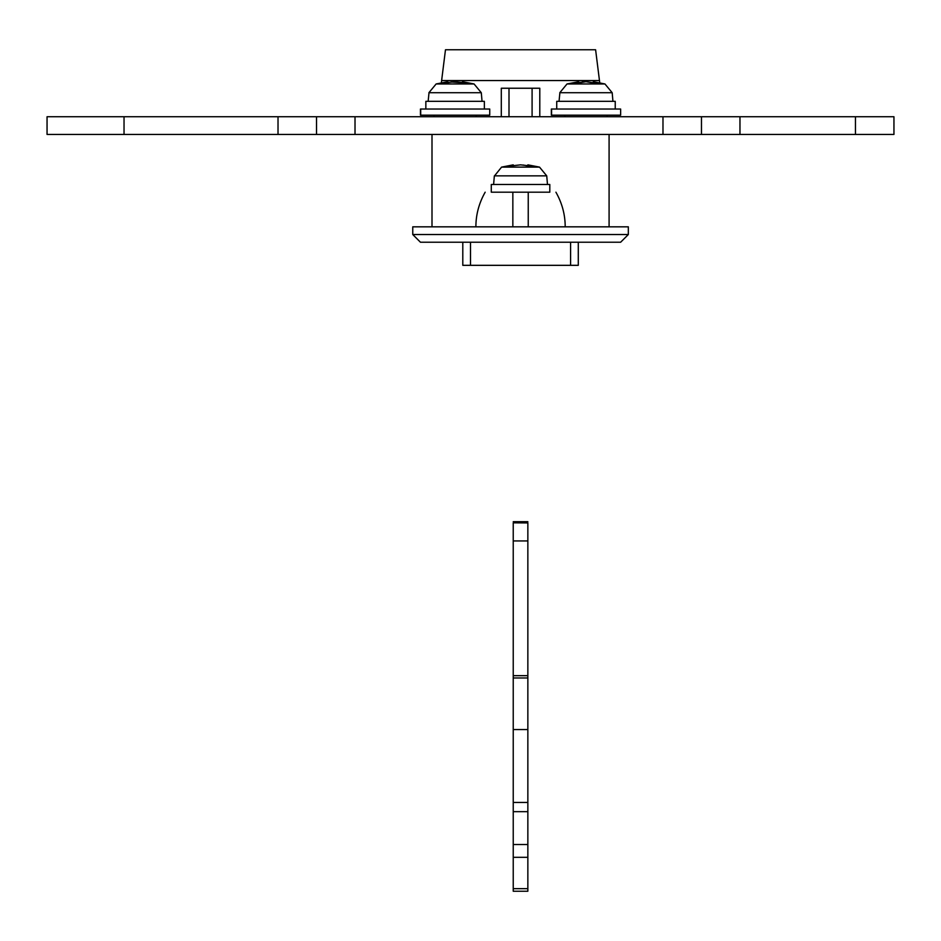 <?xml version="1.0" encoding="UTF-8"?>
<svg xmlns="http://www.w3.org/2000/svg" width="941" height="941" viewBox="0 0 941 941"><rect width="100%" height="100%" fill="white"/><g stroke="black" fill="none" stroke-linecap="round" stroke-linejoin="round"><path stroke-width="1.41" d="M489.685 115.19L420.545 115.19M489.685 109.038L420.451 109.038L420.451 115.19M449.622 82.29L447.798 82.749L447.798 81.702L441.611 83.231L455.103 81.702L468.594 83.231L462.419 81.702L474.064 83.961L481.298 92.724L482.051 101.334L464.572 101.334M484.356 109.038L484.356 101.334L425.85 101.334L425.85 109.038M462.419 81.702L462.419 82.749L451.057 81.996M446.316 81.996L446.316 83.184M463.878 81.996L463.878 83.184M549.803 192.187L549.803 184.483L491.284 184.483L491.284 192.187M549.744 192.187L491.496 192.187M528.183 164.898L534.029 166.381L520.549 164.851L507.058 166.381L513.233 164.851L501.588 167.11L494.531 175.861M514.562 165.557L520.549 164.851M523.008 165.004L527.866 165.898L527.866 164.851L539.511 167.11L546.733 175.861L547.486 184.483M511.763 166.334L511.763 165.145M513.233 165.898L513.233 164.851M529.348 166.345L529.348 165.145M620.566 115.19L551.426 115.19M620.566 109.038L551.344 109.038L551.344 115.19M612.932 101.334L612.191 92.724L604.945 83.961L593.3 81.702L593.3 82.749L585.984 81.702L594.9 83.231L599.476 83.231L593.3 81.702M612.885 101.334L595.465 101.334M615.238 109.038L615.238 101.334L556.731 101.334L556.731 109.038M581.95 81.996L585.984 81.702L577.068 83.231L572.493 83.231L577.209 81.996L577.209 83.184M580.503 82.29L578.68 82.749L578.68 81.702L577.209 81.996M594.771 81.996L594.771 83.184M513.233 540.946L527.854 540.946L527.854 675.673L513.233 675.673L513.233 522.937M513.233 675.673L513.233 729.569L527.854 729.569L527.854 677.979L513.233 677.979M527.854 675.673L527.854 677.979M527.854 729.569L527.854 802.45L513.233 802.45L513.233 729.569M513.233 802.45L513.233 891.245L527.854 891.245L513.233 891.245L527.854 891.245L527.854 857.322L513.233 857.322M527.854 802.45L527.854 811.66L513.233 811.66M527.854 857.322L527.854 811.66M527.854 522.937L513.233 522.82M527.854 540.946L527.854 522.82M609.086 207.585L609.086 215.536M628.329 234.532L620.637 242.225L420.451 242.225L412.758 234.532L628.329 234.532L628.329 226.828L412.758 226.828L412.758 234.532M441.364 82.69L442.588 72.845M595.606 49.755L599.464 80.55L595.606 49.755L445.481 49.755L441.623 80.55L599.464 80.55L599.723 82.69M432.001 226.828L432.001 134.445L609.086 134.445L609.086 226.828M501.294 116.731L501.294 88.242L539.793 88.242L539.793 116.731M662.982 134.445L701.468 134.445L701.468 116.731L662.982 116.731L662.982 134.445L124.036 134.445L124.036 116.731L278.018 116.731L278.018 134.445M316.517 134.445L316.517 116.731L662.982 116.731M316.517 116.731L278.018 116.731M124.036 116.731L47.05 116.731L47.05 134.445L124.036 134.445M701.468 116.731L893.95 116.731L893.95 134.445L701.468 134.445M512.845 192.187C477.146 192.187 477.146 192.187 512.845 192.187L512.845 226.828M528.242 192.187C563.93 192.187 563.93 192.187 528.242 192.187L528.242 226.828M578.292 242.225L578.292 265.327L462.796 265.327L462.796 242.225M420.698 109.038L420.698 115.19M481.251 92.724L429.308 92.724M428.155 101.334L429.002 92.724M473.935 83.961L436.436 83.961M546.686 175.861L494.813 175.861M539.381 167.11L502.035 167.11M551.579 109.038L551.579 115.19M612.132 92.724L560.189 92.724M559.036 101.334L559.895 92.724M604.816 83.961L567.317 83.961M527.854 844.512L513.233 844.512M527.854 888.669L513.233 888.669M532.088 116.731L532.088 88.242M508.999 88.242L508.999 116.731M355.016 116.731L355.016 134.445M855.451 116.731L855.451 134.445M739.967 116.731L739.967 134.445M470.5 242.225L470.5 265.327M570.587 265.327L570.587 242.225M489.743 115.19L489.743 109.038M428.896 92.724L436.142 83.961L447.798 81.702M494.354 175.861L493.602 184.483M620.637 115.19L620.637 109.038M559.789 92.724L567.023 83.961L578.68 81.702M513.233 521.69L527.854 521.69M476.275 115.19L476.275 116.731M433.93 115.19L433.93 116.731M564.812 115.19L564.812 116.731M607.157 115.19L607.157 116.731M475.887 226.828C475.887 214.689 478.981 203.138 485.168 192.187M555.919 192.187C562.106 203.138 565.2 214.689 565.2 226.828"/></g></svg>

